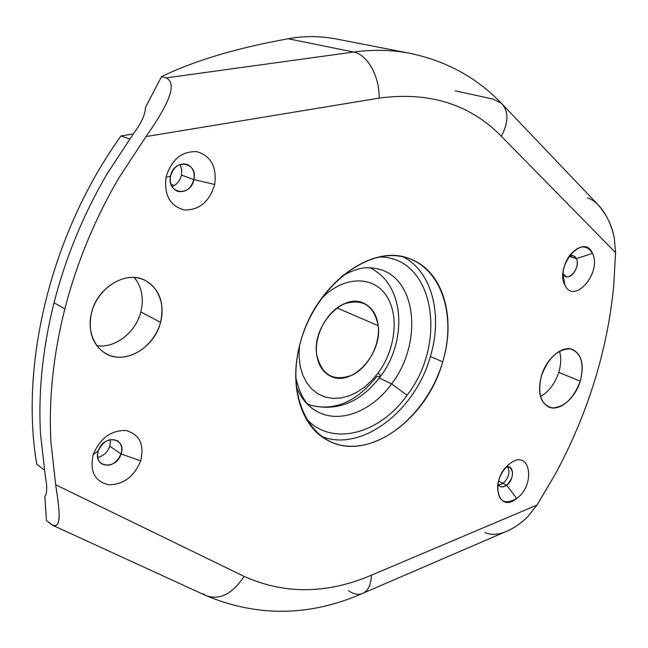 <?xml version="1.0" encoding="UTF-8"?>
<svg xmlns="http://www.w3.org/2000/svg" width="648" height="648" viewBox="0 0 648 648"><rect width="100%" height="100%" fill="white"/><g stroke="black" fill="none" stroke-linecap="round" stroke-linejoin="round"><path stroke-width="0.97" d="M161.514 76.65L145.533 107.301C145.184 114.575 141.402 122.999 134.201 132.589C141.402 122.999 145.184 114.575 145.533 107.301L161.514 76.65C194.1 60.758 236.318 48.13 288.166 38.759C236.318 48.13 194.1 60.758 161.514 76.65L166.131 77.898L161.514 76.65M326.292 37.479C313.365 36.013 300.656 36.442 288.166 38.759L353.581 52.043L166.131 77.898C180.225 84.799 162.186 113.295 146.011 136.574L118.795 178.062C94.632 219.453 76.642 263.072 64.841 308.91L54.035 302.754C65.642 257.467 83.39 214.391 107.276 173.543L134.201 132.589L107.276 173.543C83.39 214.391 65.642 257.467 54.035 302.754L64.841 308.91C53.306 354.723 48.657 398.957 50.884 441.596L55.688 484.769C59.227 508.883 63.099 532.64 50.293 523.625L46.413 520.393L44.866 496.635C47.142 493.541 47.32 486.899 45.392 476.709L40.508 433.966C38.192 391.765 42.695 348.025 54.035 302.754C42.695 348.025 38.192 391.765 40.508 433.966L45.392 476.709C47.32 486.899 47.142 493.541 44.866 496.635L46.413 520.393L52.853 525.374C62.321 528.687 59.122 507.578 55.688 484.769L244.094 576.404C232.332 594.046 219.623 600.445 205.967 595.593C219.623 600.445 232.332 594.046 244.094 576.404C284.61 594.508 327.054 594.103 371.417 575.197L536.99 505.067L554.907 474.806C570.904 445.46 583.897 414.882 593.9 383.081C603.871 351.265 610.457 319.14 613.648 286.708L615.592 252.655L501.309 136.242C469.954 104.15 429.211 91.441 379.088 98.115L146.011 136.574C162.186 113.295 180.225 84.799 166.131 77.898L353.581 52.043L288.166 38.759C304.26 35.786 320.663 35.932 337.381 39.196L409.941 53.314C392.105 49.823 373.321 49.394 353.581 52.043C367.27 54.27 379.76 76.545 379.088 98.115C379.76 76.545 367.27 54.27 353.581 52.043C373.321 49.394 392.105 49.823 409.941 53.314C446.334 60.953 476.807 77.598 501.366 103.267C508.793 111.205 508.777 122.197 501.309 136.242C508.777 122.197 508.793 111.205 501.366 103.267L493.071 99.079L455.244 90.85M501.366 103.267L597.278 203.942C606.342 213.897 612.028 225.431 614.345 238.553C611.404 222.823 601.911 202.954 587.574 197.883M614.345 238.553L615.592 252.655L614.345 238.553M484.915 532.583C498.377 538.666 516.812 527.828 527.999 516.351L536.99 505.067L527.999 516.351C521.292 523.3 513.548 528.541 504.768 532.073L363.739 592.912M348.535 590.774C353.29 593.941 357.68 594.945 361.689 593.795C367.781 591.616 371.021 585.419 371.417 575.197C371.021 585.419 367.781 591.616 361.689 593.795C309.412 616.499 257.507 617.107 205.967 595.593L202.84 593.641M510.017 463.563C529.918 447.898 536.479 484.356 516.748 498.442L506.655 485.231C514.585 479.706 514.277 464.324 506.226 467.038L509.741 467.265C514.229 472.157 513.2 478.151 506.655 485.231L516.748 498.442C504.063 505.545 497.696 501.204 497.632 485.433C498.814 477.851 502.062 471.315 507.384 465.831L510.017 463.563C489.588 478.038 497.154 514.706 516.748 498.442C536.479 484.356 529.918 447.898 510.017 463.563M497.899 483.773C499.705 487.426 502.621 487.904 506.655 485.231L503.107 483.408C508.704 477.916 510.243 472.384 507.74 466.819C510.243 472.384 508.704 477.916 503.107 483.408L506.655 485.231L502.775 486.932L500.183 486.486L497.899 483.773M300.526 341.95C315.6 284.148 372.462 242.919 409.682 258.771C442.965 270.386 456.484 317.423 442.689 361.884L430.377 356.481C442.957 315.382 432.216 271.723 403.218 256.892C432.216 271.723 442.957 315.382 430.377 356.481L442.689 361.884C426.813 420.05 366.841 463.255 327.078 439.984C300.559 426.125 288.206 384.377 300.526 341.95C285.217 395.661 309.509 444.074 347.879 446.132C386.07 448.983 428.66 409.82 442.689 361.884C457.213 314.045 440.316 264.676 402.667 256.77C365.278 248.054 315.284 288.149 300.526 341.95M321.416 436.339C361.22 452.83 415.425 410.905 430.377 356.481C415.425 410.905 361.22 452.83 321.416 436.339M498.628 485.133L503.107 483.408L498.539 481.075L503.107 483.408L498.628 485.133M378.189 325.701L337.025 307.921L378.189 325.701C382.531 354.367 351.224 387.763 330.188 375.994C322.801 372.13 318.314 365.075 316.734 354.837C311.72 326.438 342.711 292.637 363.423 303.086C371.814 306.958 376.739 314.499 378.189 325.701C374.026 305.232 362.467 298.031 343.513 304.098C326.77 311.518 313.988 335.68 316.734 354.837C321.748 375.289 333.574 382.045 352.22 375.095C368.388 367.23 380.36 344.42 378.189 325.701M320.647 299.546C341.755 276.477 371.571 274.906 385.455 294.378C399.589 313.583 396.033 348.859 378.173 372.9L371.701 380.595L364.492 387.131L356.756 392.324L348.697 396.009L340.548 398.05L332.546 398.382L324.915 396.965L317.909 393.814L311.737 389.002L306.609 382.644L302.697 374.917L300.137 366.055L299.044 356.319L299.449 346.032L299.044 356.319L300.137 366.055L302.697 374.917L306.609 382.644L311.737 389.002L317.909 393.814L324.915 396.965L332.546 398.382L340.548 398.05L348.697 396.009L356.756 392.324L364.492 387.131L371.701 380.595L378.173 372.9C396.033 348.859 399.589 313.583 385.455 294.378C371.571 274.906 341.755 276.477 320.647 299.546M369.903 267.737L372.859 269.309L369.903 267.737M376.877 376.294L380.174 376.869C380.757 376.342 380.093 375.014 378.173 372.9C380.093 375.014 380.757 376.342 380.174 376.869C360.523 402.254 337.43 411.723 310.878 405.275L307.76 404.077L310.878 405.275C334.886 411.286 356.886 401.622 376.877 376.294M295.715 377.055C299.554 395.013 306.771 406.547 317.374 411.658C339.908 424.051 371.96 411.245 391.603 383.891L407.041 395.256C448.165 342.687 434.176 256.454 379.137 256.997C434.176 256.454 448.165 342.687 407.041 395.256L391.603 383.891C421.645 345.003 417.774 282.536 381.939 270.022C417.774 282.536 421.645 345.003 391.603 383.891L379.299 378.035L391.603 383.891C371.96 411.245 339.908 424.051 317.374 411.658C307.881 406.531 300.842 398.131 296.233 386.459M407.041 395.256C379.59 434.322 331.12 447.29 305.702 418.09C331.12 447.29 379.59 434.322 407.041 395.256M174.263 185.555L170.959 184.299L174.263 185.555M36.717 464.162L44.283 470.027L36.717 464.162C19.626 362.767 51.556 232.486 120.998 135.95L129.624 138.939L120.998 135.95L133.188 133.966L120.998 135.95C51.556 232.486 19.626 362.767 36.717 464.162M140.827 311.939C135.797 332.473 115.061 348.616 96.763 345.676C115.061 348.616 135.797 332.473 140.827 311.939C144.067 298.396 141.872 286.91 134.241 277.498C141.872 286.91 144.067 298.396 140.827 311.939L160.558 322.331L140.827 311.939M559.499 351.216C561.346 357.477 561.095 364.532 558.746 372.381C554.939 383.721 548.848 391.773 540.473 396.527C548.848 391.773 554.939 383.721 558.746 372.381C561.095 364.532 561.346 357.477 559.499 351.216M110.419 439.547L109.885 446.229C107.584 452.328 103.526 456.054 97.71 457.383C103.526 456.054 107.584 452.328 109.885 446.229L110.419 439.547M179.925 164.471L181.683 169.452L181.497 175.065C180.071 180.816 176.904 184.664 171.987 186.592C176.904 184.664 180.071 180.816 181.497 175.065L181.683 169.452L179.925 164.471M576.331 258.649L569.041 256.308L573.278 255.741L576.331 258.649C580 265.502 572.168 279.15 566.036 276.566L563.08 273.756C567.389 283.638 581.143 267.867 576.331 258.649L592.466 253.4C583.994 232.186 554.461 265.623 564.854 285.015C573.885 305.435 602.259 272.589 592.466 253.4C602.259 272.589 573.885 305.435 564.854 285.015L562.974 274.412C563.379 267.592 565.55 261.338 569.495 255.66C578.875 244.839 586.537 244.085 592.466 253.4L576.331 258.649C574.695 255.579 572.265 254.802 569.041 256.308L576.331 258.649M193.89 179.585L181.497 175.065L193.89 179.585C190.844 189.03 185.304 192.91 177.277 191.233C171.736 188.544 169.493 183.506 170.546 176.126C173.543 166.771 179.002 162.842 186.932 164.341C192.675 166.998 194.991 172.076 193.89 179.585L214.691 184.478C216.959 166.909 211.005 155.966 196.846 151.656C181.659 151.106 171.38 159.659 166.018 177.317C164.009 195.388 170.197 206.283 184.591 210.017C199.527 210.065 209.563 201.56 214.691 184.478C209.563 201.56 199.527 210.065 184.591 210.017C170.197 206.283 164.009 195.388 166.018 177.317L170.546 176.126C166.342 194.084 190.804 197.389 193.89 179.585C198.288 161.911 173.81 157.966 170.546 176.126L166.018 177.317C171.38 159.659 181.659 151.106 196.846 151.656C211.005 155.966 216.959 166.909 214.691 184.478L193.89 179.585M121.055 453.956L109.885 446.229L121.055 453.956C116.203 464 109.674 467.265 101.453 463.765C97.791 460.793 96.738 456.492 98.294 450.862C103.105 440.891 109.577 437.578 117.717 440.907C121.541 443.888 122.65 448.238 121.055 453.956L140.697 460.833C144.528 444.52 139.652 434.419 126.077 430.539C111.148 430.11 100.205 438.097 93.247 454.499C89.554 471.29 94.657 481.383 108.564 484.769C123.355 484.712 134.063 476.726 140.697 460.833C134.063 476.726 123.355 484.712 108.564 484.769C94.657 481.383 89.554 471.29 93.247 454.499L98.294 450.862C92.445 467.573 116.357 470.521 121.055 453.956C127.016 437.538 103.226 434.006 98.294 450.862L93.247 454.499C100.205 438.097 111.148 430.11 126.077 430.539C139.652 434.419 144.528 444.52 140.697 460.833L121.055 453.956M91.562 312.66C97.484 287.096 126.417 270.143 145.136 280.357C159.562 288.976 164.697 302.964 160.558 322.331C154.459 348.17 124.351 365.513 105.122 353.249C92.3 344.534 87.78 331.007 91.562 312.66C85.828 334.352 97.872 355.104 116.405 357.024C134.849 359.259 155.172 343.035 160.558 322.331C166.204 301.66 155.625 280.77 137.174 277.83C118.811 274.566 97.014 290.928 91.562 312.66M541.461 375.727C546.548 358.174 562.488 345.011 572.711 349.547C581.912 354.626 584.423 365.164 580.244 381.17L558.746 372.381L580.244 381.17C575.1 398.69 559.005 412.015 548.581 406.968C539.825 401.89 537.451 391.473 541.461 375.727C537.249 393.96 540.772 404.676 552.031 407.9C564.246 407.389 573.65 398.48 580.244 381.17C584.569 363.471 581.256 352.714 570.305 348.899C557.977 348.867 548.362 357.817 541.461 375.727M615.592 252.655L613.648 286.708C610.457 319.14 603.871 351.265 593.9 383.081C583.897 414.882 570.904 445.46 554.907 474.806L536.99 505.067L371.417 575.197C327.054 594.103 284.61 594.508 244.094 576.404L55.688 484.769L50.884 441.596C48.657 398.957 53.306 354.723 64.841 308.91C76.642 263.072 94.632 219.453 118.795 178.062L146.011 136.574L379.088 98.115C429.211 91.441 469.954 104.15 501.309 136.242L615.592 252.655M52.853 525.374L205.967 595.593M372.859 269.309C405.656 288.02 406.409 342.468 380.352 376.626M371.652 268.628L370.081 267.746M309.574 404.814L307.873 404.206M381.939 270.022C370.154 266.749 360.693 265.542 341.609 276.372"/></g></svg>
